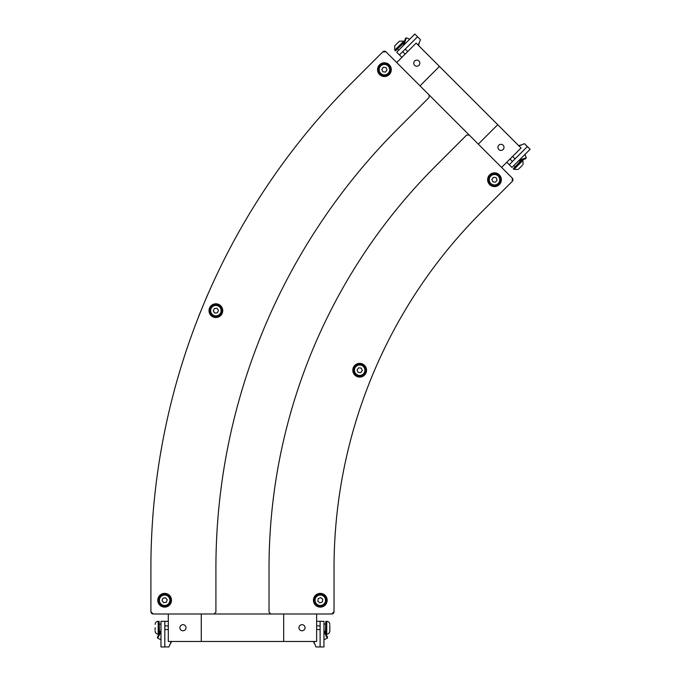 <?xml version="1.0" encoding="UTF-8"?>
<svg xmlns="http://www.w3.org/2000/svg" width="681" height="681" viewBox="0 0 681 681"><rect width="100%" height="100%" fill="white"/><g stroke="black" fill="none" stroke-linecap="round" stroke-linejoin="round"><path stroke-width="1.02" d="M153.191 613.99A2.29 2.29 0 0 1 150.901 611.7L150.901 568.201L150.901 611.7L153.191 613.99L331.741 613.99A2.29 2.29 0 0 0 334.03 611.7L331.741 613.99M204.7 301.76L207.56 294.83A2.29 2.29 0 0 1 207.926 294.226M198.631 316.656A2.29 2.29 0 0 1 198.801 315.975L201.678 309.055M382.799 51.858A2.29 2.29 0 0 1 386.033 51.858L382.799 51.858L352.043 82.605A686.737 686.737 0 0 0 150.901 568.201M512.291 178.107A2.29 2.29 0 0 1 512.291 181.35L512.291 178.107L386.033 51.858M500.39 180.456A5.95 5.95 0 0 0 495.215 173.825A5.95 5.95 0 0 0 488.575 179.001A5.95 5.95 0 0 0 493.759 185.632A5.95 5.95 0 0 0 500.39 180.456M493.453 177.298L496.074 177.622L497.113 180.048L495.521 182.159L492.891 181.836L491.861 179.409L493.453 177.298M390.324 70.373A5.95 5.95 0 0 0 385.131 63.75A5.95 5.95 0 0 0 378.508 68.951A5.95 5.95 0 0 0 383.709 75.565A5.95 5.95 0 0 0 390.324 70.373M383.377 67.232L385.999 67.547L387.038 69.973L385.455 72.092L382.833 71.777L381.794 69.343L383.377 67.232M221.802 310.161A5.95 5.95 0 0 0 215.375 304.73A5.95 5.95 0 0 0 209.935 311.149A5.95 5.95 0 0 0 216.362 316.588A5.95 5.95 0 0 0 221.802 310.161M214.362 308.484L216.992 308.272L218.499 310.442L217.375 312.826L214.745 313.047L213.238 310.876L214.362 308.484M365.612 370.694A5.95 5.95 0 0 0 360.147 364.292A5.95 5.95 0 0 0 353.745 369.757A5.95 5.95 0 0 0 359.21 376.159A5.95 5.95 0 0 0 365.612 370.694M358.538 367.842L361.177 368.046L362.318 370.438L360.819 372.609L358.18 372.405L357.04 370.021L358.538 367.842M314.724 602.327A5.95 5.95 0 0 0 322.377 605.835A5.95 5.95 0 0 0 325.876 598.182A5.95 5.95 0 0 0 318.223 594.675A5.95 5.95 0 0 0 314.724 602.327M322.334 601.936L319.857 602.855L317.823 601.17L318.265 598.565L320.742 597.646L322.777 599.331L322.334 601.936M170.497 599.212A5.95 5.95 0 0 0 163.593 594.394A5.95 5.95 0 0 0 158.775 601.297A5.95 5.95 0 0 0 165.679 606.116A5.95 5.95 0 0 0 170.497 599.212M162.938 598.233L165.543 597.765L167.245 599.791L166.343 602.276L163.738 602.736L162.035 600.719L162.938 598.233M481.535 212.097A503.608 503.608 0 0 0 334.03 568.201A503.608 503.608 0 0 1 481.535 212.097L512.291 181.35M270.851 613.99L214.081 613.99L215.911 612.159L215.911 568.201A621.727 621.727 0 0 1 398.01 128.581L429.09 97.502L429.09 94.914L469.235 135.051L466.647 135.051L435.568 166.13A568.618 568.618 0 0 0 269.021 568.201L269.021 612.159L270.851 613.99M220.721 315.516A6.87 6.87 0 0 1 209.237 312.434A6.87 6.87 0 0 1 217.648 304.024A6.87 6.87 0 0 1 220.721 315.516M499.343 184.585A6.87 6.87 0 0 1 487.851 181.504A6.87 6.87 0 0 1 496.262 173.093A6.87 6.87 0 0 1 499.343 184.585M169.492 605.111A6.87 6.87 0 0 1 158.009 602.03A6.87 6.87 0 0 1 166.419 593.619A6.87 6.87 0 0 1 169.492 605.111M325.152 605.111A6.87 6.87 0 0 1 313.669 602.03A6.87 6.87 0 0 1 322.079 593.619A6.87 6.87 0 0 1 325.152 605.111M389.277 74.518A6.87 6.87 0 0 1 377.785 71.437A6.87 6.87 0 0 1 386.195 63.027A6.87 6.87 0 0 1 389.277 74.518M364.531 375.086A6.87 6.87 0 0 1 353.047 372.005A6.87 6.87 0 0 1 361.458 363.594A6.87 6.87 0 0 1 364.531 375.086M334.03 611.7L334.03 568.201M414.635 61.035A3.039 3.039 0 0 1 419.726 62.397A3.039 3.039 0 0 1 416.006 66.125A3.039 3.039 0 0 1 414.635 61.035M498.807 145.206A3.039 3.039 0 0 1 503.897 146.568A3.039 3.039 0 0 1 500.169 150.297A3.039 3.039 0 0 1 498.807 145.206M396.717 62.541L416.142 43.116L497.726 124.691L521.033 148.007L501.608 167.424M478.3 144.117L497.726 124.691M420.024 85.849L439.449 66.423M518.973 145.938L524.464 143.665L527.375 146.577L509.243 164.708L506.783 162.248M512.614 156.417L515.074 158.877M512.487 161.474L510.026 159.013M527.375 146.577L530.099 149.301L511.967 167.424L509.243 164.708M519.348 160.265L520.25 160.69L525.809 158.664L526.234 157.762L519.288 160.103M520.922 144.951L518.692 145.666M519.092 160.307L520.122 161.337L514.947 167.041M522.531 159.856L523.008 160.333L513.942 169.399L513.261 168.718L522.327 159.66M519.024 168.658L522.259 165.423M401.901 57.357L399.441 54.897L417.564 36.765L420.483 39.685L418.202 45.176M405.263 49.075L407.723 51.535M405.135 54.122L402.675 51.662M399.441 54.897L396.717 52.182L414.848 34.05L417.564 36.765M406.387 37.915L405.484 38.332L403.458 43.899L403.876 44.793L406.387 37.915L409.758 39.14M418.483 45.457L419.198 43.226M403.842 45.057L402.803 43.499M404.488 41.822L395.423 50.888L394.742 50.207L403.807 41.141L399.475 41.141L394.742 45.865L399.475 41.141M404.284 41.618L403.807 41.141M305.028 627.72A3.039 3.039 0 0 1 300.466 630.359A3.039 3.039 0 0 1 300.466 625.09A3.039 3.039 0 0 1 305.028 627.72M185.998 627.72A3.039 3.039 0 0 1 181.427 630.359A3.039 3.039 0 0 1 181.427 625.09A3.039 3.039 0 0 1 185.998 627.72M316.639 613.99L316.639 641.459L168.301 641.459L168.301 613.99M201.261 613.99L201.261 641.459M283.671 613.99L283.671 641.459M171.22 641.459L168.948 646.95L164.819 646.95L164.819 621.31L168.301 621.31M168.301 629.55L164.819 629.55M164.819 625.89L168.301 625.89M164.819 646.95L160.98 646.95L160.98 621.31L164.819 621.31M160.818 631.593L159.882 631.934L157.379 637.297L157.72 638.233L160.98 631.67M170.539 643.536L171.612 641.459M160.98 631.381L159.507 631.381L159.141 623.694M158.86 634.13L158.188 634.13L158.188 621.31L159.141 621.31L159.141 634.13M155.115 627.72L155.115 630.01M316.639 621.31L320.113 621.31L320.113 646.95L315.993 646.95L313.72 641.459M320.113 629.55L316.639 629.55M316.639 625.89L320.113 625.89M320.113 621.31L323.96 621.31L323.96 646.95L320.113 646.95M327.212 638.233L327.552 637.297L325.05 631.934L324.122 631.593L327.212 638.233L323.96 639.748M313.328 641.459L314.401 643.536M323.96 631.381L325.79 631.747M325.79 634.13L325.79 621.31L326.752 621.31L326.752 634.13C328.617 633.951 329.638 632.93 329.825 631.066L329.825 625.43M329.825 630.01L329.825 631.066M326.08 634.13L326.752 634.13M499.667 180.363A5.218 5.218 0 0 1 491.341 183.896A5.218 5.218 0 0 1 492.448 174.923A5.218 5.218 0 0 1 499.667 180.363M389.6 70.279A5.218 5.218 0 0 1 381.283 73.837A5.218 5.218 0 0 1 382.364 64.865A5.218 5.218 0 0 1 389.6 70.279M221.07 310.23A5.218 5.218 0 0 1 213.647 315.38A5.218 5.218 0 0 1 212.889 306.373A5.218 5.218 0 0 1 221.07 310.23M364.88 370.634A5.218 5.218 0 0 1 356.725 374.524A5.218 5.218 0 0 1 357.431 365.518A5.218 5.218 0 0 1 364.88 370.634M315.405 602.072A5.218 5.218 0 0 1 321.168 595.109A5.218 5.218 0 0 1 324.318 603.579A5.218 5.218 0 0 1 315.405 602.072M169.773 599.34A5.218 5.218 0 0 1 162.861 605.162A5.218 5.218 0 0 1 161.278 596.258A5.218 5.218 0 0 1 169.773 599.34M397.108 49.202L402.803 44.018M325.79 623.694L325.424 631.381M526.234 157.762L525.008 154.391M520.122 161.337L520.642 161.337M514.947 166.522L513.908 165.483M523.008 160.333L523.008 164.674M513.942 169.399L518.284 169.399M397.627 49.202L398.657 50.232M394.742 50.207L394.742 45.865M157.72 638.233L160.98 639.748M159.507 624.06L160.98 624.06M158.188 634.13C156.324 633.951 155.302 632.93 155.115 631.066M158.188 621.31C156.324 621.498 155.302 622.519 155.115 624.383M325.424 624.06L323.96 624.06M326.752 621.31C328.617 621.498 329.638 622.519 329.825 624.383"/></g></svg>
